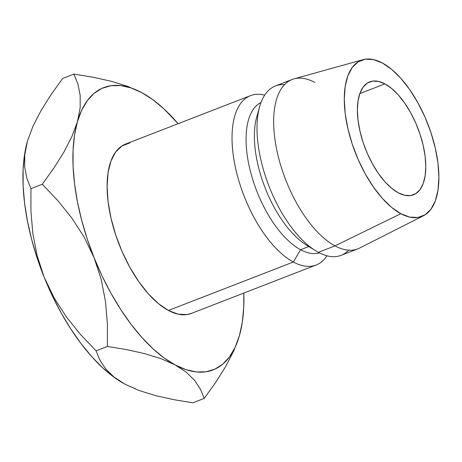 <?xml version="1.0" encoding="UTF-8"?>
<svg xmlns="http://www.w3.org/2000/svg" width="462" height="462" viewBox="0 0 462 462"><rect width="100%" height="100%" fill="white"/><g stroke="black" fill="none" stroke-linecap="round" stroke-linejoin="round"><path stroke-width="0.69" d="M384.904 83.87L359.811 93.601L384.904 83.87L378.488 81.404L372.574 81.127L367.394 83.05L363.144 87.093L359.985 93.11L358.044 100.86L357.392 110.054L358.05 120.339L360.002 131.312L363.161 142.55L367.417 153.632L372.603 164.125L378.517 173.625L384.933 181.774L391.609 188.253L398.279 192.81A60.551 28.182 -111.2 0 1 360.73 134.309A60.551 28.182 -111.2 0 1 369.698 81.884A60.551 28.182 -111.2 0 1 384.904 83.87A60.551 28.182 -111.2 0 1 422.447 142.371A60.551 28.182 -111.2 0 1 413.478 194.797A60.551 28.182 -111.2 0 1 398.279 192.81L404.695 195.276L410.603 195.553L415.783 193.636L420.033 189.587L423.192 183.576L425.138 175.82L425.791 166.626L425.132 156.347L423.18 145.374L420.016 134.13L415.76 123.048L410.579 112.555L404.66 103.055L398.244 94.906L391.574 88.433L384.904 83.87M129.886 142.943L122.112 145.825L115.737 151.888L111.001 160.915L108.085 172.545L107.103 186.33L108.096 201.755L111.019 218.214L115.766 235.077L122.147 251.698L129.926 267.434L138.796 281.693L148.423 293.907L158.431 303.626L168.439 310.464L293.358 262.023A90.829 42.273 -111.2 0 1 237.035 174.272A90.829 42.273 -111.2 0 1 250.491 95.64A90.829 42.273 -111.2 0 1 264.674 95.16A90.829 42.273 68.8 0 0 234.09 160.568A90.829 42.273 68.8 0 0 293.358 262.023L300.571 249.717A80.735 37.578 -111.2 0 1 250.93 173.308A80.735 37.578 -111.2 0 1 261.03 102.449A80.735 37.578 68.8 0 0 250.93 173.308A80.735 37.578 68.8 0 0 300.571 249.717L308.795 246.529L300.571 249.717A80.735 37.578 68.8 0 0 319.358 252.87A80.735 37.578 -111.2 0 1 300.571 249.717L293.358 262.023L168.439 310.464A90.829 42.273 68.8 0 0 191.245 313.444L316.164 265.003A90.829 42.273 -111.2 0 1 293.358 262.023A90.829 42.273 68.8 0 0 326.963 255.798A90.829 42.273 -111.2 0 1 316.164 265.003M310.782 247.441A80.735 37.578 -111.2 0 1 308.899 246.489A80.735 37.578 68.8 0 0 310.782 247.441M312.757 248.879L308.899 246.489L312.757 248.879M348.735 250.179A90.829 42.273 -111.2 0 1 318.341 252.339A90.829 42.273 68.8 0 0 341.147 255.319L357.802 248.856A90.829 42.273 -111.2 0 1 334.996 245.876L318.341 252.339L334.996 245.876A90.829 42.273 68.8 0 0 359.58 248.065L423.515 215.708A83.761 38.987 -111.2 0 1 400.843 213.692L334.996 245.876L400.843 213.692L391.614 207.386L382.38 198.423L373.504 187.156L365.327 174.012L358.154 159.494L352.263 144.167L347.892 128.615L345.195 113.433L344.282 99.215L345.183 86.498L347.874 75.774L352.24 67.452L358.119 61.856L365.286 59.2L373.463 59.581L382.34 62.994A83.761 38.987 -111.2 0 1 433.795 142.094A83.761 38.987 -111.2 0 1 423.515 215.708M239.501 335.418A151.38 70.455 -111.2 0 1 239.38 335.828A151.38 70.455 -111.2 0 1 175.127 364.934A151.38 70.455 -111.2 0 1 94.15 257.865A151.38 70.455 -111.2 0 1 77.431 121.691L71.945 136.486L63.918 152.067L53.835 168.104L42.261 184.28L57.79 200.577L71.881 218.081L84.165 237.116L94.15 257.865L101.19 279.383L105.498 301.588L107.409 324.064L107.392 346.442L126.675 349.613L144.849 353.661L161.117 358.708L175.127 364.934L186.365 372.274L194.646 380.411L200.456 389.206L204.21 398.417L215.76 382.276L225.756 366.406L233.789 350.86L239.501 335.418A151.38 70.455 -111.2 0 0 243.792 293.064L243.728 307.484L242.273 322.459L239.38 335.828L235.106 347.366L229.522 356.878L222.713 364.195L214.813 369.196L205.942 371.794L196.258 371.945L185.926 369.646L175.127 364.934L164.039 357.894L152.853 348.643L141.765 337.341L130.96 324.185L120.628 309.39L110.938 293.22L102.062 275.947L94.15 257.865L87.335 239.287L81.739 220.524L77.454 201.906L74.555 183.749L73.088 166.36L73.088 150.04L74.538 135.066L77.431 121.691L81.705 110.152L87.295 100.647L94.098 93.324L101.998 88.329L110.868 85.73L120.553 85.58L130.885 87.878L141.684 92.591L152.772 99.63L163.958 108.876L178.118 123.7A151.38 70.455 -111.2 0 0 146.396 95.316L141.684 92.591L127.622 86.342L111.359 81.3L93.26 77.27L73.949 74.093L77.951 84.2L80.174 95.339L80.163 107.767L77.431 121.691A151.38 70.455 -111.2 0 1 141.684 92.591A151.38 70.455 -111.2 0 1 146.396 95.316M250.491 95.64L125.566 144.075A90.829 42.273 68.8 0 0 112.116 222.713A90.829 42.273 68.8 0 0 168.439 310.464L178.061 314.166L186.925 314.582L191.43 313.369M382.34 62.994L391.568 69.3L400.797 78.257L409.673 89.53L417.856 102.674L425.028 117.186L430.913 132.519L435.291 148.071L437.988 163.248L438.9 177.472L437.993 190.188L435.308 200.912L430.942 209.234L425.057 214.83L417.891 217.487L409.713 217.1L400.843 213.692A83.761 38.987 -111.2 0 1 348.446 130.942A83.761 38.987 -111.2 0 1 363.011 59.679A83.761 38.987 -111.2 0 1 382.34 62.994M363.011 59.679L293.976 78.881A90.829 42.273 68.8 0 0 278.182 156.156A90.829 42.273 68.8 0 0 334.996 245.876A90.829 42.273 -111.2 0 1 278.678 158.125A90.829 42.273 -111.2 0 1 292.128 79.493A90.829 42.273 -111.2 0 1 314.934 82.473M292.128 79.493L275.473 85.949A90.829 42.273 68.8 0 0 262.023 164.588A90.829 42.273 68.8 0 0 318.341 252.339A90.829 42.273 -111.2 0 1 315.511 250.699A90.829 42.273 -111.2 0 1 259.656 106.641A90.829 42.273 -111.2 0 1 284.54 84.633M259.656 106.641L256.733 116.978A80.735 37.578 68.8 0 0 306.387 245.033L315.511 250.699M308.899 246.489A80.735 37.578 -111.2 0 1 264.339 185.851A80.735 37.578 -111.2 0 1 258.356 112.237M120.622 381.687L114.068 377.269L102.887 368.018L91.799 356.716L80.994 343.561L70.657 328.771L60.967 312.595L52.096 295.322L44.179 277.24L37.37 258.662L31.774 239.905L27.489 221.286L24.59 203.124L23.123 185.736L23.117 169.415L24.573 154.441L27.46 141.072L31.739 129.527M135.961 389.021L125.156 384.309L120.657 381.71L113.918 376.969L105.636 368.832L99.827 360.037L96.073 350.825L80.538 334.534L66.447 317.024L54.169 297.996L44.179 277.24A151.38 70.455 68.8 0 0 120.443 381.577A151.38 70.455 68.8 0 0 120.669 381.716M27.345 141.482L27.46 141.072A151.38 70.455 68.8 0 0 27.345 141.482A151.38 70.455 68.8 0 0 44.179 277.24L37.139 255.723L32.831 233.518L30.925 211.042L30.942 188.669L26.94 178.563L24.717 167.423L24.729 154.995L27.46 141.072L32.946 126.276L40.974 110.695L51.057 94.658L62.63 78.482L73.949 74.093L77.951 84.2L80.174 95.339L80.163 107.767L77.431 121.691L71.945 136.486L63.918 152.067L53.835 168.104L42.261 184.28L57.79 200.577L71.881 218.081L84.165 237.116L94.15 257.865L101.19 279.383L105.498 301.588L107.409 324.064L107.392 346.442L126.675 349.613L144.849 353.661L161.117 358.708L175.127 364.934L186.365 372.274L194.646 380.411L200.456 389.206L204.21 398.417L192.891 402.8L173.608 399.63L155.434 395.582L139.166 390.534L125.156 384.309L113.918 376.969L105.636 368.832M27.472 141.043A151.38 70.455 68.8 0 0 27.46 141.072L32.946 126.276L40.974 110.695L51.057 94.658L62.63 78.482L73.949 74.093L93.26 77.27L111.359 81.3L127.622 86.342L141.684 92.591M30.925 211.042L30.942 188.669L42.261 184.28L30.942 188.669L26.94 178.563L24.717 167.423L24.729 154.995L27.46 141.072M99.827 360.037L96.073 350.825L107.392 346.442L96.073 350.825L80.538 334.534L66.447 317.024L54.169 297.996L44.179 277.24L37.139 255.723M239.391 335.799L233.789 350.86L225.756 366.406L215.76 382.276L204.21 398.417L192.891 402.8L173.608 399.63L155.434 395.582L139.166 390.534L125.156 384.309"/></g></svg>
